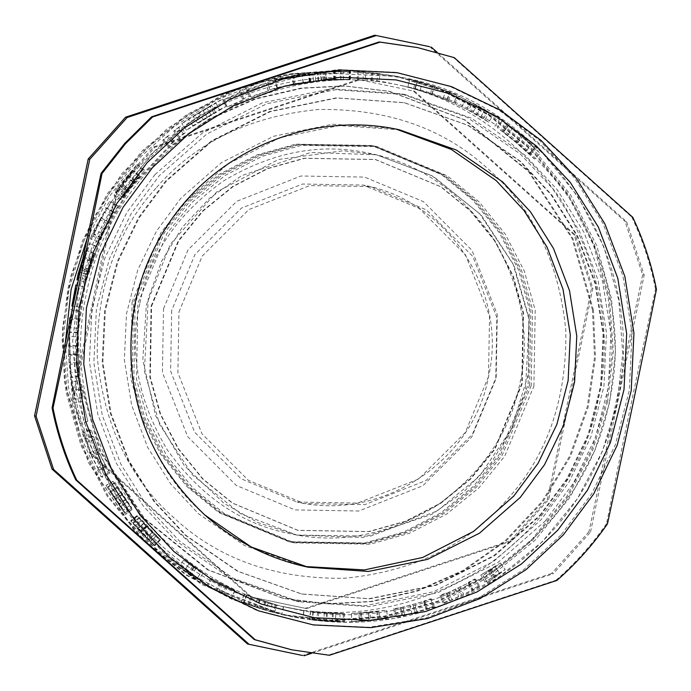 <?xml version="1.0" encoding="UTF-8"?>
<svg xmlns="http://www.w3.org/2000/svg" width="691" height="691" viewBox="0 0 691 691"><rect width="100%" height="100%" fill="white"/><g stroke="black" fill="none" stroke-linecap="round" stroke-linejoin="round"><path stroke-width="0.52" stroke-dasharray="3.46 2.59" d="M178.96 311.986L202.264 255.981L248.769 209.623L309.844 185.551L370.48 186.605L426.459 209.909L472.791 256.421L496.846 317.514L495.775 378.176L472.471 434.19L425.967 480.547L364.891 504.62L304.265 503.566L248.276 480.254L201.945 433.741L177.898 372.648L178.96 311.986M396.245 129.157L393.006 128.457L332.725 124.225L273.584 136.282L221.664 162.489L180.843 198.257L156.537 231.053L137.734 270.026L126.522 313.679L124.337 359.657L131.618 405.099L147.624 447.224L170.642 483.855L198.447 513.724L244.761 545.648L301.63 565.86L304.878 566.516M545.398 520.859L573.59 482.836L595.383 437.653L608.391 387.038L610.922 333.736L602.474 281.047L583.921 232.211L557.231 189.74L524.996 155.104L471.297 118.092L405.358 94.65L335.472 89.744L266.899 103.728L206.695 134.106L159.379 175.583L131.195 213.605L109.394 258.788L96.386 309.404L93.855 362.706L102.303 415.395L120.856 464.231L147.546 506.702L179.781 541.338L233.48 578.35L299.419 601.792L369.305 606.698L437.878 592.714L498.081 562.336L545.398 520.859M154.931 174.65L202.256 133.173L262.459 102.795L331.024 88.811L400.918 93.726L466.857 117.168L520.548 154.171L552.791 188.807L579.481 231.278L598.035 280.123L606.473 332.812L603.951 386.114L590.943 436.721L569.142 481.912L540.958 519.934L493.642 561.412L433.438 591.79L364.865 605.774L294.971 600.859L229.041 577.417L175.341 540.414L143.106 505.777L116.416 463.307L97.863 414.462L89.415 361.773L91.946 308.471L104.954 257.864L126.747 212.673L154.931 174.65M539.602 515.512L566.914 478.682L588.024 434.907L600.626 385.88L603.079 334.237L594.899 283.198L576.925 235.881L551.064 194.741L519.831 161.184L467.816 125.33L403.941 102.622L336.232 97.863L269.81 111.415L211.489 140.843L165.641 181.025L138.338 217.864L117.22 261.63L104.626 310.665L102.173 362.3L110.353 413.339L128.327 460.655L154.179 501.804L185.413 535.352L237.428 571.207L301.311 593.914L369.011 598.674L435.442 585.13L493.763 555.694L539.602 515.512M454.263 57.647L453.331 57.448L631.85 217.129L632.783 217.32M556.929 580.423L555.996 580.233L328.475 655.085L329.408 655.275M656.45 289.356L655.517 289.166C637.283 373.745 623.671 438.889 606.525 523.692L607.458 523.89M555.996 580.233C575.162 563.467 592.006 544.62 606.525 523.692M453.331 57.448L417.174 47.506M291.36 649.721L328.475 655.085M540.31 515.659L567.613 478.828L588.732 435.054L601.334 386.027L603.779 334.384L595.599 283.345L577.624 236.028L551.772 194.888L520.539 161.331L468.524 125.477L404.65 102.778L336.94 98.01L270.509 111.562L212.189 140.99L166.35 181.172L139.046 218.011L117.928 261.777L105.326 310.812L102.881 362.447L111.061 413.486L129.036 460.802L154.888 501.951L186.121 535.499L238.136 571.353L302.01 594.061L369.72 598.821L436.142 585.277L494.471 555.84L540.31 515.659M561.42 534.54L591.807 493.547L615.31 444.831L629.328 390.268L632.058 332.803L622.954 275.994L602.949 223.34L574.178 177.552L539.421 140.213L498.444 109.817L449.755 86.315L395.217 72.296L337.769 69.584L280.987 78.696L228.35 98.718L182.571 127.507L145.24 162.29L114.853 203.284L91.35 251.999L77.332 306.562L74.602 364.027L83.706 420.836L103.71 473.49L132.482 519.278L167.239 556.626L208.216 587.022L256.905 610.516L311.442 624.534L368.89 627.255L425.673 618.134L478.31 598.112L524.089 569.324L561.42 534.54M655.517 289.166C650.602 264.178 642.708 240.166 631.85 217.129M531.198 385.578L502.063 455.594L476.28 487.233L443.942 513.534L406.904 532.657L367.595 543.627L291.801 542.305L221.82 513.171L190.198 487.38L163.905 455.032L144.808 417.986L133.847 378.668L135.177 302.839L164.311 232.824L190.103 201.185L222.433 174.883L259.47 155.769L298.78 144.79L374.574 146.112L444.555 175.246L476.185 201.038L502.469 233.385L521.567 270.431L532.536 309.749L531.198 385.578M533.893 386.139L535.223 310.311L524.262 270.993L505.156 233.947L478.872 201.599L447.241 175.808L377.26 146.673L301.466 145.352L262.165 156.33L225.128 175.445L192.789 201.746L166.997 233.385L137.863 303.401L136.533 379.229L147.494 418.547L166.6 455.594L192.884 487.941L224.515 513.733L294.496 542.867L370.29 544.188L409.59 533.219L446.628 514.095L478.967 487.794L504.75 456.155L533.893 386.139M132.067 302.192L161.202 232.176L186.993 200.537L219.332 174.236L256.37 155.112L295.67 144.143L371.464 145.464L441.445 174.598L473.076 200.39L499.36 232.737L518.466 269.784L529.427 309.102L528.097 384.93L498.954 454.946L473.171 486.585L440.832 512.886L403.794 532.001L364.485 542.979L288.7 541.658L218.719 512.523L187.088 486.732L160.804 454.384L141.698 417.338L130.737 378.02L132.067 302.192M529.556 385.233L530.887 309.413L519.926 270.086L500.82 233.04L474.536 200.692L442.914 174.901L372.933 145.766L297.139 144.445L257.829 155.423L220.792 174.538L188.453 200.839L162.67 232.487L133.527 302.503L132.197 378.322L143.158 417.64L162.264 454.695L188.548 487.034L220.179 512.826L290.16 541.969L365.954 543.281L405.263 532.312L442.292 513.197L474.631 486.896L500.422 455.248L529.556 385.233M475.745 579.3L474.51 579.041L468.489 582.332L469.457 582.539L446.991 593.154L446.015 592.947L439.986 595.374L441.221 595.633L448.977 592.481L475.745 579.3L479.718 586.348L478.483 586.089L472.281 589.483L473.249 589.691L450.1 600.626L449.124 600.419L442.905 602.923L444.14 603.183L452.139 599.935L479.718 586.348M474.51 579.041L478.483 586.089M468.265 583.359L472.013 590.537M458.211 587.886L461.666 595.201M448.977 592.481L452.139 599.935M441.221 595.633L444.14 603.183M439.986 595.374L442.905 602.923M446.015 592.947L449.124 600.419M446.991 593.154L450.1 600.626M455.334 589.086L458.712 596.437M460.007 586.875L463.531 594.165M469.457 582.539L473.249 589.691M468.489 582.332L472.281 589.483M344.489 613.513L310.484 611.44L335.766 613.591L335.498 621.675L312.012 619.905L326.791 621.313L343.211 621.822L316.746 620.302L344.515 621.606L309.482 619.473L335.489 621.675L335.757 613.582L312.98 611.863L327.327 613.237L343.254 613.729L317.532 612.243L344.489 613.513L344.515 621.606M343.263 613.738L343.211 621.822L343.263 613.738M344.299 613.478L344.325 621.572M317.532 612.243L316.746 620.302M332.449 613.358L332.095 621.442M340.076 613.634L339.946 621.727M313.213 611.915L312.246 619.948M312.98 611.863L312.012 619.905M313.377 611.915L312.427 619.948M318.784 612.502L317.99 620.561M310.717 611.492L309.715 619.525M310.484 611.44L309.482 619.473M276.521 604.962L244.139 594.346L257.216 599.106L268.151 602.552L246.799 595.106L275.363 604.599L264.947 601.636L250.773 596.869L276.521 604.962L274.482 612.796L241.133 601.861L254.582 606.758L265.836 610.308L243.819 602.638L273.265 612.416L262.554 609.367L247.965 604.461L274.482 612.796M275.372 604.599L273.265 612.416L275.372 604.599M276.331 604.919L274.292 612.762M250.773 596.869L247.965 604.461M264.947 601.636L262.554 609.367M272.28 603.779L270.095 611.57M246.799 595.106L243.819 602.638M246.566 595.055L243.586 602.587M246.937 595.201L243.975 602.742M252.025 597.136L249.209 604.72M244.372 594.398L241.366 601.913M244.139 594.346L241.133 601.861M200.951 572.502L183.72 560.133L203.119 572.951L188.937 563.977L200.951 572.502L196.641 579.352L178.857 566.603L198.809 579.809L184.238 570.567L188.937 563.977L184.264 570.559L196.65 579.352L200.951 572.502M203.119 572.951L198.801 579.801L203.119 572.951M183.676 560.133L178.857 566.603L183.676 560.133M196.019 568.339L191.502 575.05M193.851 567.881L189.325 574.601M132.085 509.466L112.953 481.325L127.299 501.839L120.718 506.546L107.926 486.723L125.287 512.765L109.834 491.551L125.477 514.372L105.973 485.41L120.709 506.546L127.291 501.839L115.121 482.655L131.739 507.876L116.71 487.276L132.085 509.466L125.667 514.406M131.748 507.876L125.287 512.765L131.748 507.876M131.886 509.422L125.477 514.372M116.71 487.276L109.834 491.551M125.131 499.498L118.498 504.136M129.701 505.527L123.197 510.347M115.121 482.655L108.159 486.775M114.887 482.603L107.926 486.723M115.095 482.949L108.133 487.077M117.954 487.535L111.078 491.811M113.186 481.368L106.207 485.462M112.953 481.325L105.973 485.41M87.895 421.398L82.652 401.169L87.895 421.398L79.931 423.626L74.732 402.827L80.13 423.669M87.697 421.355L79.931 423.626M82.851 401.212L74.93 402.87M82.652 401.169L74.732 402.827M77.392 336.845L76.485 353.878L76.381 345.5L78.774 310.708L77.833 328.303L80.355 311.581L77.737 332.829L78.135 354.215L77.392 336.845L69.307 336.552L68.4 354.103L69.566 322.343M76.485 353.878L68.4 354.103M78.135 354.215L70.041 354.448L69.307 336.552M78.031 346.329L69.938 346.321L70.041 354.448M77.737 332.829L69.661 332.414L69.938 346.321M79.379 319.898L71.328 319.087L69.661 332.414M80.355 311.581L72.33 310.518L71.328 319.087M77.833 328.303L69.756 327.75L72.33 310.518M70.041 320.045L69.756 327.75M78.774 310.708L70.758 309.628M77.841 318.542L69.791 317.696M77.418 332.267L69.342 331.835M76.381 345.5L68.297 345.474M88.871 269.196L88.206 272.194L89.182 269.533L81.434 267.201L87.057 250.626L86.574 250.531L81.123 266.856L88.871 269.196L91.385 261.163L83.715 258.572M80.441 269.939L88.206 272.194L80.441 269.939L81.434 267.201M89.182 269.533L94.632 253.45L87.057 250.626M94.632 253.45L86.574 250.531M94.157 253.355L91.385 261.163M88.249 270.293L93.976 253.312L93.363 253.182L91.359 258.762L86.755 274.517L88.249 270.293L80.493 267.978M87.61 270.656L79.854 268.367M81.728 264.048L86.392 250.488L85.779 250.358L82.911 258.46M93.976 253.312L86.392 250.488M93.363 253.182L85.779 250.358M87.904 272.038L84.812 281.893L85.883 276.296L90.348 261.129L95.824 246.333L97.466 246.678L86.22 279.544L87.912 272.038L80.139 269.775L87.912 272.038M88.016 274.102L80.234 271.9L79.724 273.601M97.466 246.678L89.968 243.647L80.234 271.9M95.824 246.333L89.968 243.647M90.348 261.129L82.678 258.546L88.318 243.301M85.883 276.296L78.074 274.172M129.139 189.187L139.617 175.808L133.933 182.165L127.325 191.433L129.139 189.187L122.601 184.419L133.398 170.634L127.559 177.181L122.601 184.419M127.317 191.424L120.744 186.725L127.317 191.424M139.617 175.808L133.398 170.634M139.141 175.704L132.914 170.53M127.93 189.809L138.951 175.669L138.347 175.54L134.607 180.144L125.088 193.385L127.93 189.809L121.374 185.058L132.732 170.496L132.128 170.366L128.276 175.099L120.579 185.361L118.455 188.747L121.374 185.058M127.144 190.103L120.579 185.361M138.951 175.669L132.732 170.496M138.347 175.54L132.128 170.366M120.476 186.587L127.058 191.295L120.821 199.699L114.05 195.242L126.47 177.121L136.835 164.605L138.476 164.95L116.304 193.186L120.467 186.587L114.058 195.251L120.821 199.699L132.853 182.096L142.907 169.951L144.557 170.288L123.015 197.704L127.058 191.295L120.467 186.587M126.557 193.065L119.932 188.41M144.557 170.288L138.476 164.95M142.907 169.951L136.835 164.605M123.629 194.888L116.969 190.293M185.205 132.81L178.822 137.734L183.279 133.639L185.205 132.81L180.36 126.323L173.778 131.402L174.434 130.245L180.36 126.323M178.822 137.734L173.778 131.402M183.279 133.639L178.399 127.187M179.435 136.611L174.434 130.245M199.345 122.005L213.89 113.255L199.345 122.005L194.957 115.198L209.952 106.189L194.957 115.198M213.89 113.255L209.952 106.189M207.343 117.66L203.18 110.724M219.393 109.791L225.992 106.44L186.57 130.176L192.867 125.736L219.393 109.791L215.635 102.622L222.433 99.176L181.811 123.629L188.306 119.051L215.635 102.622M225.992 106.44L222.433 99.176M215.462 112.244L211.567 105.153M197.479 123.058L193.039 116.287M192.867 125.736L188.306 119.051M186.57 130.176L181.811 123.629M203.577 120.156L199.293 113.289M211.291 115.518L207.24 108.513M295.005 84.311L269.905 89.96L267.633 82.169C267.918 81.538 275.994 79.465 291.87 75.984L308.756 73.419L292.233 75.993L274.871 80.173L302.105 74.602L275.415 80.121L293.571 76.269L309.879 73.704L293.485 76.364L267.65 82.186L269.905 89.96C270.146 89.329 277.972 87.316 293.381 83.939L309.784 81.452L293.744 83.948L276.91 88.007L303.349 82.6L277.445 87.956L295.083 84.224L310.915 81.728L295.005 84.311L293.485 76.364M276.892 87.999L274.854 80.165L276.892 87.999M310.915 81.728L309.879 73.704M310.665 81.676L309.637 73.652M310.138 81.745L309.093 73.721M277.445 87.956L275.415 80.121M303.349 82.6L302.105 74.602M303.159 82.557L301.915 74.559M309.257 81.521L308.212 73.488M309.784 81.452L308.756 73.419M309.542 81.4L308.514 73.367M365.211 80.32L357.161 79.836L365.211 80.32L365.815 72.253L357.523 71.752L365.815 72.253M357.161 79.836L357.523 71.752M362.965 80.078L363.526 72.002M358.119 79.785L358.534 71.7M515.944 142.337L503.558 132.119L517.283 142.614L529.021 153.652L515.944 142.337M503.532 132.128L508.386 125.624L522.5 136.429L534.627 147.814L508.386 125.624L503.532 132.128M529.047 153.652L534.653 147.805L529.047 153.652M517.507 142.683L497.356 127.662L501.994 121.037L521.014 136.144L540.241 153.324L522.724 136.498L502.02 121.029L497.382 127.662L515.788 142.329L534.445 159.008L540.241 153.324L534.445 159.008L530.394 154.499L517.507 142.683L522.724 136.498M503.368 131.644L508.17 125.131M530.394 154.499L536.017 148.677M468.671 110.197L483.424 118.593L468.671 110.197L472.445 103.037L487.647 111.692L472.445 103.037M483.424 118.593L487.647 111.692M476.902 114.456L480.91 107.416M488.692 122.186L480.867 116.667L473.041 112.218L454.842 103.564L466.71 109.23L488.692 122.186L493.098 115.397L499.429 119.629L484.987 109.696L476.92 105.118L458.219 96.204L470.433 102.043L493.098 115.397M494.842 126.298L499.429 119.629M484.944 119.603L489.211 112.737M466.71 109.23L470.433 102.043M461.795 106.88L465.38 99.625M454.842 103.564L458.219 96.204M473.041 112.218L476.92 105.118M480.867 116.667L484.987 109.696M430.476 93.777L415.231 88.992L431.815 94.054L446.766 99.841L430.476 93.777M415.213 88.984L417.381 81.184L434.449 86.401L449.867 92.369L433.11 86.125L417.381 81.184L415.213 88.984M432.048 94.114L407.837 87.066L409.763 79.206L432.963 86.099L457.097 95.488L453.78 102.873L432.048 94.114L434.682 86.453L409.789 79.206L407.863 87.066L430.329 93.751L453.754 102.873L457.071 95.488L434.682 86.453M414.876 88.854L417.001 81.037M448.347 100.376L451.482 92.914M379.031 81.728L371.024 80.83L379.031 81.728L380.059 73.695L371.81 72.771L380.059 73.695M371.024 80.83L371.81 72.771M376.802 81.391L377.778 73.358M371.974 80.856L372.812 72.797M325.616 71.95L326.169 80.026L313.576 81.046L333.813 79.379L350.406 79.361L334.133 79.413L321.177 80.294L340.922 79.439L323.31 80.337L349.853 79.586L334.625 79.767L315.83 81.046L326.169 80.026L325.599 71.942L312.66 73.004L333.52 71.294L350.605 71.268L333.848 71.328L320.486 72.227L340.818 71.346L322.662 72.261L350 71.493L334.306 71.683L314.966 73.004L325.599 71.942M323.31 80.329L322.662 72.261L323.31 80.329M321.168 80.286L320.486 72.227L321.168 80.286M318.102 80.666L317.307 72.607M349.853 79.586L350 71.493M349.611 79.534L349.758 71.441M349.119 79.525L349.249 71.432M326.774 80.13L326.23 72.054M340.922 79.439L340.818 71.346M340.741 79.405L340.637 71.311M325.28 80.035L324.701 71.959M349.871 79.344L350.061 71.251M350.406 79.361L350.605 71.268M350.164 79.31L350.363 71.216M242.498 99.038L249.296 96.369L250.747 96.671L268.41 90.806L227.322 106.941L243.949 99.34L242.498 99.038L239.44 91.549L246.445 88.793L247.896 89.096L266.087 83.058L223.754 99.677L240.891 91.851L239.44 91.549M249.296 96.369L246.445 88.793M243.949 99.34L240.891 91.851M227.123 106.906L223.556 99.642M227.322 106.941L223.754 99.677M268.41 90.806L266.087 83.058M268.22 90.771L265.897 83.015M250.747 96.671L247.896 89.096M174.296 141.422L168.172 146.682L172.422 142.32L174.296 141.422L169.114 135.203L162.808 140.619L163.413 139.392L169.114 135.203M168.172 146.682L162.808 140.619M172.422 142.32L167.205 136.136M168.742 145.49L163.413 139.392M108.15 221.828L97.699 241.807L101.491 233.299L113.402 212.137L112.642 211.982L116.408 205.711L118.049 206.056L114.291 212.327L113.549 212.172L108.47 221.802L100.489 239.492L108.15 221.828L100.998 218.045L90.253 238.637L94.157 229.87L106.405 208.069L105.654 207.905L109.523 201.452L111.173 201.798L107.295 208.25L106.552 208.095L101.318 218.028L93.078 236.236L100.998 218.045M97.699 241.807L90.253 238.637M100.299 239.449L92.888 236.201M100.489 239.492L93.078 236.236M107.692 223.659L100.506 219.928M113.549 212.172L106.552 208.095M114.291 212.327L107.295 208.25M118.049 206.056L111.173 201.798M116.408 205.711L109.523 201.452M112.642 211.982L105.654 207.905M113.402 212.137L106.405 208.069M111.121 216.128L104.065 212.172M101.491 233.299L94.157 229.87M80.104 307.305L83.758 286.808L80.104 307.305L72.097 306.113M79.906 307.262L71.899 306.07M83.957 286.851L76.07 285.046M83.758 286.808L75.872 285.003M79.405 380.655L81.305 397.455L79.836 389.214L76.502 354.5L78.437 372.147L78.169 355.373L79.085 376.664L82.955 397.8L79.405 380.655L71.372 381.691L73.367 399.009L71.847 390.51L68.418 354.742L70.378 372.924L70.085 355.64L71.043 377.571L75.008 399.355L71.372 381.691M81.305 397.455L73.367 399.009M82.955 397.8L75.008 399.355M81.564 390.035L73.574 391.348M79.085 376.664L71.043 377.571M78.567 363.742L70.499 364.261M78.169 355.373L70.085 355.64M78.437 372.147L70.378 372.924M76.502 354.5L68.418 354.742M76.865 362.378L68.78 362.861M78.679 376.103L70.637 377.001M79.836 389.214L71.847 390.51M109.912 473.309L108.262 472.972L104.894 466.485L106.31 466.779L99.245 453.598L93.328 436.444L91.912 436.151L89.7 429.698L91.35 430.044L98.813 452.018L109.912 473.309L102.786 477.153L101.136 476.807L97.664 470.13L99.081 470.424L91.834 456.846L85.701 439.165L84.285 438.871L82.013 432.221L83.654 432.566L91.376 455.214L102.786 477.153M108.262 472.972L101.136 476.807M105.274 464.274L98.001 467.842M98.813 452.018L91.376 455.214M94.632 439.467L87.049 442.275M91.35 430.044L83.654 432.566M89.7 429.698L82.013 432.221M91.912 436.151L84.285 438.871M93.328 436.444L85.701 439.165M97.491 449.495L90.029 452.622M99.245 453.598L91.834 456.846M106.31 466.779L99.081 470.424M104.894 466.485L97.664 470.13M155.941 535.888L159.595 539.749L155.717 536.285L146.198 526.516L136.878 515.65L152.02 532.45L139.064 517.559L139.919 517.732L160.493 539.766L143.892 522.983L155.941 535.888L150.232 541.623L154.007 545.605L140.23 531.975L130.625 520.781L148.505 540.207L132.853 522.742L133.7 522.914L154.896 545.622L138.252 528.425L150.232 541.623M159.612 539.749L154.007 545.605L159.612 539.749M143.892 522.983L137.811 528.33M144.324 523.078L138.252 528.425M160.295 539.731L154.706 545.579M160.493 539.766L154.896 545.622M139.919 517.732L133.7 522.914M139.064 517.559L132.853 522.742M152.305 532.329L146.492 537.961M152.02 532.45L146.207 538.082M141.18 520.625L135.047 525.911M137.457 516.108L131.204 521.256M137.112 515.702L130.858 520.824M136.878 515.65L130.625 520.781M234.992 590.451L210.91 578.298L234.992 590.451L231.701 597.845L206.894 585.32L231.701 597.845M234.828 590.416L231.537 597.81M226.156 586.322L222.597 593.586M227.641 586.624L224.083 593.897M222.545 584.068L218.831 591.263M212.336 578.592L208.319 585.623M212.18 578.557L208.164 585.588M220.939 583.351L217.19 590.52M219.833 583.118L216.084 590.295M211.083 578.332L207.067 585.355M210.91 578.298L206.894 585.32M304.066 610.619L283.44 606.646L304.066 610.619L302.848 618.618L281.6 614.532L302.848 618.618M303.859 610.576L302.649 618.575M283.638 606.689L281.798 614.575M283.44 606.646L281.6 614.532M368.424 612.338L379.16 611.38L380.214 619.404L359.389 621.287L358.94 613.202L360.382 613.021L368.424 612.338L369.175 620.397L380.162 619.378M379.1 611.354L359.009 613.237L359.458 621.321L369.175 620.397M369.953 612.658L386.511 610.274L351.538 613.548L369.953 612.658L370.704 620.717L387.789 618.264L351.754 621.641L370.704 620.717M386.554 610.291L387.832 618.281L386.554 610.291M351.494 613.53L351.754 621.641L351.494 613.53M431.763 599.097L430.528 598.847L424.015 600.997L424.982 601.205L400.97 607.596L393.628 608.702L394.863 608.961L403.06 607.251L431.763 599.097L434.406 606.75L433.171 606.491L426.459 608.719L427.427 608.918L402.689 615.508L395.148 616.648L396.384 616.908L404.831 615.154L434.406 606.75M430.528 598.847L433.171 606.491M423.678 601.749L426.071 609.479M412.933 604.513L415.023 612.33M403.06 607.251L404.831 615.154M394.863 608.961L396.384 616.908M393.628 608.702L395.148 616.648M400.003 607.398L401.713 615.31M400.97 607.596L402.689 615.508M409.875 605.212L411.879 613.055M414.876 603.882L417.027 611.682M424.982 601.205L427.427 608.918M424.015 600.997L426.459 608.719M490.144 570.982L500.414 562.984L480.789 575.016L495.102 566.724L499.697 573.418L487.138 582.401L494.54 577.78L505.156 569.539L484.978 581.952L499.679 573.4L495.102 566.724L482.949 575.465L490.144 570.982L494.54 577.78M500.448 563.001L505.19 569.557L500.448 563.001M487.129 582.401L482.949 575.465L487.138 582.401M484.97 581.952L480.789 575.016L484.978 581.952M487.967 570.533L492.363 577.322M87.204 238.17L108.772 197.289L138.036 159.327L174.287 126.375L216.076 100.238L261.379 82.108L307.961 72.425L396.712 76.304L444.771 91.039L491.88 115.933L534.894 151.009L570.645 195L596.627 245.383L611.535 298.858L615.465 352.021L609.721 401.981L594.986 450.066L570.092 497.2L535.024 540.232L491.051 576.009L440.677 602.008L387.219 616.925L334.081 620.872L284.139 615.137L201.262 583.169L162.454 555.642L128.189 520.893L100.368 480.21L80.346 435.503L68.72 388.998L65.325 342.9M139.755 303.798C128.967 352.203 138.157 400.901 167.334 449.901C200.537 496.276 241.461 524.201 290.116 533.685C338.495 544.473 387.176 535.266 436.168 506.062C482.525 472.843 510.45 431.892 519.934 383.22C530.731 334.824 521.532 286.117 492.355 237.117C459.152 190.742 418.228 162.817 369.573 153.333C321.194 142.545 272.513 151.752 223.521 180.956C177.164 214.175 149.239 255.126 139.755 303.798M146.337 305.172L170.375 244.182L216.663 191.968L278.413 159.491L343.358 150.733L376.172 154.715L431.659 175.549L479.692 213.709L513.067 264.126L528.865 318.767L528.468 373.745L511.66 428.601L479.563 476.168L437.058 511.029L370.575 536.13L296.698 535.059L258.114 522.681L224.212 503.471L184.307 465.674L155.682 415.956L142.821 360.046L146.337 305.172M151.087 306.165L178.364 240.632L202.498 211.014L232.763 186.397L267.434 168.5L304.221 158.23L375.161 159.466L440.668 186.734L470.269 210.876L494.877 241.15L512.757 275.83L523.018 312.634L521.765 383.609L494.497 449.141L470.364 478.759L440.089 503.376L405.427 521.273L368.631 531.543L297.691 530.308L232.193 503.039L202.584 478.898L177.984 448.623L160.105 413.944L149.843 377.139L151.087 306.165M607.605 401.54L592.869 449.625L567.985 496.76L532.908 539.792L488.934 575.568L438.56 601.567L385.103 616.484L331.965 620.432L282.023 614.696L233.964 599.961L186.846 575.067L143.84 539.991L108.09 496L82.108 445.617L67.2 392.142L63.27 338.979L69.014 289.019L83.749 240.934L108.634 193.8L143.711 150.768L187.684 114.991L238.058 88.992L291.516 74.075L344.654 70.128L394.596 75.863L442.655 90.599L489.772 115.492L532.778 150.569L568.529 194.551L594.51 244.942L609.419 298.417L613.349 351.572L607.605 401.54M151.562 306.268L178.831 240.727L202.964 211.109L233.238 186.492L267.901 168.604L304.696 158.325L375.636 159.561L441.134 186.838L470.744 210.98L495.343 241.254L513.223 275.925L523.484 312.729L522.241 383.704L494.963 449.236L470.83 478.854L440.564 503.48L405.893 521.368L369.106 531.638L298.158 530.403L232.66 503.134L203.059 478.993L178.451 448.718L160.571 414.039L150.31 377.234L151.562 306.268M376.293 35.535L374.755 35.215M429.629 46.677L625.139 221.552L626.677 221.871L437.17 52.352M311.632 653.289L553.154 573.815L551.617 573.487L588.982 531.681L590.529 532.001L553.154 573.815M590.529 532.001L644.185 275.148L642.647 274.828L625.139 221.552M626.677 221.871L644.185 275.148M642.647 274.828L588.982 531.681M551.617 573.487L302.442 655.465M247.568 644.003L249.105 644.323M529.254 318.845L525.35 391.538L512.161 428.446L491.336 462.625L463.955 491.802L431.901 514.346L362.896 537.477L297.087 535.145L240.511 513.689L192.426 474.916L159.681 424.637L144.376 371.093L148.289 298.391L161.478 261.492L182.303 227.313L209.684 198.127L241.738 175.583L310.743 152.452L376.552 154.793L433.127 176.248L481.204 215.022L513.949 265.301L529.254 318.845M592.463 309.939L572.062 238.55L528.39 171.515L464.292 119.811L388.852 91.203L343.911 85.857L301.103 88.085L254.996 98.709L209.097 118.93L166.367 148.988L129.856 187.9L102.087 233.463L84.509 282.671L77.245 332.311L79.292 379.601L99.694 450.99L143.357 518.034L207.464 569.73L282.904 598.337L327.845 603.684L370.652 601.455L416.759 590.831L462.659 570.611L505.389 540.552L541.899 501.649L569.669 456.077L587.246 406.869L594.51 357.23L592.463 309.939M593.405 310.138L572.994 238.749L529.332 171.705L465.224 120.009L389.793 91.402L344.852 86.055L302.045 88.284L255.938 98.908L210.038 119.128L167.308 149.187L130.798 188.09L103.028 233.662L85.451 282.869L78.187 332.509L80.234 379.8L100.636 451.188L144.298 518.224L208.406 569.928L283.846 598.536L328.778 603.882L371.594 601.654L417.701 591.03L463.601 570.809L506.33 540.751L542.841 501.839L570.611 456.276L588.188 407.068L595.452 357.428L593.405 310.138M72.201 399.847L116.304 188.738L153.678 146.933L358.465 79.551L413.339 91.022L574.031 234.75L591.539 288.026L547.436 499.127L510.062 540.941L305.275 608.313L250.401 596.851L89.709 453.123L72.201 399.847L73.522 400.124L91.031 453.4L89.709 453.123M91.031 453.4L251.714 597.128L306.588 608.59L511.383 541.217L548.749 499.403L592.852 288.302L575.353 235.026L414.66 91.298L359.786 79.828L154.991 147.209L117.625 189.014L73.522 400.124M117.625 189.014L116.304 188.738M154.991 147.209L153.678 146.933M359.786 79.828L358.465 79.551M414.66 91.298L413.339 91.022M575.353 235.026L574.031 234.75M592.852 288.302L591.539 288.026M548.749 499.403L547.436 499.127M251.714 597.128L250.401 596.851M306.588 608.59L305.275 608.313M511.383 541.217L510.062 540.941M156.624 187.408C195.95 142.208 249.892 116.226 318.465 109.48C387.357 108.53 443.864 128.319 487.967 168.846C533.141 208.181 559.105 262.139 565.834 330.739C566.775 399.666 546.987 456.19 506.46 500.319C467.142 545.527 413.192 571.5 344.619 578.255C275.726 579.205 219.228 559.408 175.125 518.881C129.943 479.554 103.987 425.587 97.25 356.988C96.308 288.069 116.105 231.545 156.624 187.408M393.006 128.457L399.484 129.813L339.203 125.572L280.062 137.639L228.142 163.836L187.33 199.613C148.764 241.617 129.925 295.411 130.815 361.004C137.224 426.295 161.927 477.654 204.925 515.08M327.327 613.237L326.791 621.313M326.601 613.159L326.048 621.235M333.252 613.522L332.898 621.615M324.321 612.882L323.725 620.959M260.118 599.961L257.544 607.631M259.419 599.745L256.827 607.415M265.759 601.809L263.357 609.54M268.151 602.552L265.828 610.308L268.151 602.552M257.216 599.106L254.582 606.758M192.409 566.698L187.84 573.375M193.696 566.966L189.127 573.642M122.704 494.601L115.967 499.083M122.221 494.117L115.466 498.582M125.935 499.662L119.301 504.3M120.571 492.743L113.799 497.175M92.283 260.041L84.63 257.415M86.755 274.517L78.964 272.34L86.755 274.517M91.203 261.129L83.533 258.538M91.359 258.762L83.715 256.111M84.812 281.893L76.96 279.933L84.812 281.893M86.22 279.544L78.394 277.514L86.22 279.544M92.378 260.334L84.725 257.717M128.915 188.893L122.385 184.117M135.211 181.249L128.863 176.231M133.933 182.165L127.559 177.181M125.088 193.385L118.455 188.747L125.08 193.385M133.752 182.122L127.377 177.138M134.607 180.144L128.276 175.099M123.015 197.704L116.304 193.186L123.015 197.704M135.237 181.491L128.88 176.49M132.853 182.096L126.47 177.121M295.083 84.224L293.571 76.269M293.744 83.948L292.233 75.993M293.381 83.939L291.87 75.984M507.643 134.944L512.584 128.526M517.283 142.614L522.5 136.429M526.248 150.673L531.75 144.73M529.159 154.266L534.782 148.444M515.788 142.329L521.014 136.144M502.107 131.376L506.909 124.864M420.059 90.322L422.339 82.557M431.815 94.054L434.449 86.401M443.095 98.252L446.075 90.728M446.766 99.841L449.867 92.369L446.783 99.849M447.12 100.126L450.256 92.663M430.329 93.751L432.963 86.099M413.615 88.586L415.732 80.778M315.839 81.046L314.966 73.004L315.83 81.046M321.635 80.571L320.935 72.503M334.625 79.767L334.306 71.683M343.505 79.517L343.47 71.423M334.608 79.724L334.297 71.631M335.895 79.551L335.636 71.467M334.997 79.543L334.712 71.449M324.399 79.966L323.811 71.89M334.133 79.413L333.848 71.328M333.813 79.379L333.52 71.294M318.715 80.398L317.964 72.339M313.584 81.046L312.669 73.004L313.576 81.046M104.885 228.963L97.621 225.404M101.033 237.773L93.648 234.474M101.413 237.41L94.028 234.102M108.47 221.802L101.318 218.028M147.226 526.706L141.249 532.165M146.233 525.773L140.23 531.206M154.248 534.506L148.505 540.207L154.266 534.506M146.483 526.654L140.506 532.113M146.198 526.516L140.23 531.975M155.717 536.285L150.025 542.038M376.655 611.5L377.657 619.533M377.614 611.716L378.616 619.749M361.428 613.228L361.929 621.304M360.382 613.021L360.892 621.097M368.243 612.304L368.994 620.363M491.603 569.643L496.052 576.406M490.316 569.375L494.765 576.139M78.411 290.98L72.667 340.948L76.606 394.103L91.514 447.578L117.496 497.969L153.238 541.96L196.253 577.037L243.362 601.921L291.429 616.657L341.371 622.401L394.509 618.454L447.967 603.528L498.332 577.529L542.314 541.761L577.382 498.721L602.276 451.586L617.011 403.501L622.755 353.542L618.816 300.378L603.908 246.903L577.935 196.52L542.185 152.53L499.17 117.453L452.061 92.559L403.993 77.824L354.051 72.089L300.913 76.036L247.456 90.962L197.09 116.96L153.108 152.728L118.04 195.76L93.155 242.904L78.411 290.98M163.517 308.765L187.987 249.952L236.814 201.271L300.948 175.998L364.606 177.103L423.393 201.582L472.039 250.418L497.295 314.569L496.173 378.262L471.703 437.075L422.875 485.747L358.75 511.02L295.083 509.915L236.296 485.445L187.65 436.608L162.402 372.458L163.517 308.765M402.577 85.805C469.474 98.839 525.747 137.241 571.397 201.003C611.518 268.384 624.163 335.351 609.324 401.894C596.281 468.818 557.879 525.125 494.143 570.809C426.779 610.956 359.838 623.619 293.321 608.788C226.423 595.746 170.15 557.343 124.501 493.581C84.371 426.2 71.734 359.242 86.574 292.69C99.616 225.767 138.01 169.459 201.755 123.775C269.119 83.628 336.051 70.966 402.577 85.805M75.526 290.384C60.687 356.927 73.324 423.894 113.454 491.275C159.103 555.037 215.376 593.439 282.274 606.473C348.791 621.313 415.732 608.65 483.095 568.494C546.831 522.819 585.225 466.511 598.276 399.588C613.116 333.036 600.47 266.07 560.349 198.697C514.7 134.935 458.427 96.533 391.529 83.49C325.003 68.659 258.063 81.322 190.707 121.469C126.963 167.153 88.569 223.452 75.526 290.384M394.596 75.863L441.48 90.357L488.589 115.242L531.604 150.318L567.354 194.309L593.336 244.692L608.244 298.175L612.174 351.33L606.43 401.29L591.695 449.375L566.801 496.509L531.733 539.55L487.76 575.318L437.386 601.317L383.928 616.242L330.79 620.19L280.848 614.446L232.789 599.71L185.672 574.826L142.666 539.749L106.915 495.758L80.933 445.375L66.025 391.892L62.095 338.737L67.839 288.778L82.575 240.693L107.459 193.558L142.536 150.517L186.51 114.749L236.883 88.75L290.341 73.825L343.479 69.877L393.421 75.621L347.901 70.016L283.759 75.043L222.519 94.848L167.559 128.336L121.866 173.683L91.057 221.992L70.923 275.623L62.536 328.19L64.418 381.406L88.284 462.434L135.574 532.398L201.85 584.707L282.023 614.696M171.67 310.466L170.608 371.127L194.655 432.221L240.986 478.733L296.975 502.037L357.61 503.091L418.686 479.027L465.181 432.67L488.494 376.655L489.556 315.994L465.509 254.901L419.178 208.388L363.19 185.084L302.554 184.022L241.479 208.095L194.983 254.452L171.67 310.466M405.358 94.65L400.918 93.726M299.419 601.792L294.971 600.859M404.65 102.778L403.941 102.622M302.01 594.061L301.311 593.914M301.63 565.86L308.108 567.216M291.801 542.305L294.496 542.867M374.574 146.112L377.26 146.673M371.464 145.464L372.933 145.766M288.7 541.658L290.16 541.969M396.712 76.304L403.993 77.824C548.645 104.142 650.818 260.36 617.011 403.501C599.935 479.295 558.786 538.315 493.573 580.578C430.813 618.661 363.431 630.684 291.429 616.657M370.48 186.605L363.19 185.084C448.234 200.52 508.403 292.5 488.485 376.655C474 459.489 383.531 521.947 296.975 502.037L304.265 503.566M375.161 159.466L375.636 159.561M297.691 530.308L298.158 530.403M388.852 91.203L389.793 91.402M282.904 598.337L283.846 598.536"/><path stroke-width="1.04" d="M304.878 566.516L364.433 569.92L422.607 557.49L473.62 531.396L513.793 496.06L538.099 463.272L556.903 424.3L568.123 380.646L570.3 334.669L563.018 289.227L547.013 247.102L523.994 210.47L496.19 180.593L451.266 149.403L396.245 129.157M255.212 639.771L254.279 639.581L75.76 479.9L76.692 480.098L255.212 639.771L291.827 649.825L329.408 655.275L556.929 580.423C576.095 563.666 592.938 544.819 607.458 523.89C625.692 439.312 639.305 374.168 656.45 289.356C651.527 264.368 643.641 240.356 632.783 217.32L454.263 57.647L417.64 47.601L380.059 42.142L152.547 116.995L151.614 116.805L379.134 41.952L380.059 42.142M52.093 407.863C69.238 323.06 82.842 257.916 101.085 173.337L102.018 173.536C84.872 258.339 71.259 323.483 53.017 408.061L52.093 407.863C57.008 432.86 64.902 456.872 75.76 479.9M417.174 47.506L379.134 41.952M254.279 639.581L291.36 649.721M152.547 116.995L125.529 143.702L102.018 173.536M151.614 116.805L124.605 143.503L101.085 173.337M53.017 408.061C57.94 433.05 65.835 457.062 76.692 480.098M563.303 534.938L593.69 493.944L617.193 445.229L631.211 390.665L633.941 333.192L624.837 276.391L604.832 223.729L576.061 177.941L541.295 140.601L500.327 110.206L451.638 86.703L397.092 72.693L339.652 69.972L282.869 79.085L230.224 99.107L184.454 127.904L147.114 162.679L116.727 203.672L93.233 252.388L79.206 306.959L76.485 364.425L85.58 421.225L105.593 473.888L134.365 519.675L169.122 557.015L210.09 587.41L258.788 610.913L313.325 624.932L370.765 627.644L427.556 618.531L480.193 598.51L525.963 569.712L563.303 534.938M70.162 317.73L70.041 320.045M69.566 322.343L69.791 317.696M81.184 266.657L80.51 269.844M82.911 258.46L78.964 272.34L81.728 264.048M80.415 269.861L76.96 279.933L78.074 274.172L82.86 258.607M79.724 273.601L78.385 277.514L80.147 269.784M78.783 274.362L78.074 274.172M72.097 306.104L75.872 285.003L71.899 306.07M65.325 342.9L71.13 289.46L87.204 238.17M429.629 46.677L376.293 35.535L429.629 46.677M125.581 117.185L374.755 35.215L376.293 35.535L127.118 117.513L125.581 117.185L88.206 158.999L89.752 159.319L127.118 117.513M437.17 52.352L431.167 46.997M89.752 159.319L36.087 416.172L34.55 415.852L52.058 469.129L53.596 469.448L36.087 416.172M53.596 469.448L249.105 644.323L302.442 655.465L247.568 644.003L52.058 469.129M303.98 655.785L311.632 653.289M34.55 415.852L88.206 158.999M557.87 530.083L587.471 490.161L610.352 442.715L624.008 389.569L626.668 333.606L617.797 278.283L598.32 226.994L570.3 182.407L536.441 146.034L496.544 116.434L449.124 93.544L396.003 79.897L340.058 77.245L284.752 86.125L233.489 105.628L188.911 133.665L152.547 167.542L122.955 207.464L100.065 254.91L86.41 308.048L83.749 364.019L92.62 419.342L112.097 470.623L140.126 515.218L173.977 551.591L213.882 581.183L261.302 604.072L314.414 617.728L370.359 620.371L425.665 611.492L476.937 591.997L521.515 563.951L557.87 530.083M520.271 497.416L544.586 464.62L563.381 425.647L574.601 382.002L576.778 336.025L569.496 290.583L553.5 248.449L530.481 211.826L502.668 181.949L456.362 150.033L399.484 129.813C312.056 110.353 215.566 150.241 167.334 225.629C149.368 253.053 137.915 282.99 132.957 315.424C123.447 394.112 147.442 460.672 204.942 515.089L251.239 547.004L308.108 567.216L368.389 571.457L427.53 559.39L479.459 533.193L520.271 497.416M417.64 47.601L416.708 47.403M290.902 649.626L291.827 649.825M308.108 567.216C269.136 558.889 234.75 541.511 204.942 515.089"/></g></svg>
